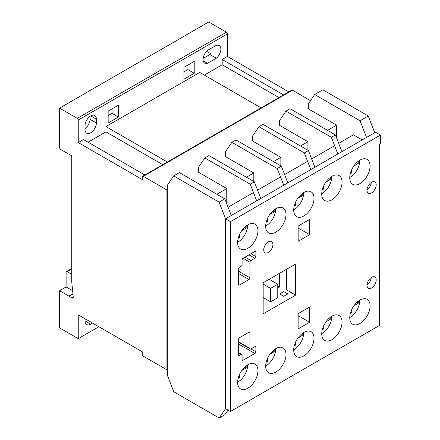 <?xml version="1.0" encoding="UTF-8"?>
<svg xmlns="http://www.w3.org/2000/svg" width="440" height="440" viewBox="0 0 440 440"><rect width="100%" height="100%" fill="white"/><g stroke="black" fill="none" stroke-linecap="round" stroke-linejoin="round"><path stroke-width="0.66" d="M359.92 323.521A14.372 8.3 120 0 0 369.309 310.855A14.372 8.3 120 0 0 367.109 299.338A14.372 8.3 120 0 0 359.92 300.053A14.372 8.3 120 0 0 350.532 312.714A14.372 8.3 120 0 0 352.732 324.236A14.372 8.3 120 0 0 359.92 323.521M331.887 199.788A14.372 8.3 120 0 0 341.281 187.121A14.372 8.3 120 0 0 339.075 175.599A14.372 8.3 120 0 0 331.887 176.314A14.372 8.3 120 0 0 322.498 188.98A14.372 8.3 120 0 0 324.704 200.497A14.372 8.3 120 0 0 331.887 199.788M303.859 355.889A14.372 8.3 120 0 0 313.247 343.222A14.372 8.3 120 0 0 311.041 331.705A14.372 8.3 120 0 0 303.859 332.42A14.372 8.3 120 0 0 294.465 345.087A14.372 8.3 120 0 0 296.67 356.604A14.372 8.3 120 0 0 303.859 355.889M275.825 372.075A14.372 8.3 120 0 0 285.214 359.409A14.372 8.3 120 0 0 283.014 347.892A14.372 8.3 120 0 0 275.825 348.601A14.372 8.3 120 0 0 266.437 361.268A14.372 8.3 120 0 0 268.637 372.785A14.372 8.3 120 0 0 275.825 372.075M247.792 248.336A14.372 8.3 120 0 0 257.186 235.67A14.372 8.3 120 0 0 254.98 224.153A14.372 8.3 120 0 0 247.792 224.868A14.372 8.3 120 0 0 238.403 237.534A14.372 8.3 120 0 0 240.609 249.051A14.372 8.3 120 0 0 247.792 248.336M247.792 388.256A14.372 8.3 120 0 0 257.186 375.595A14.372 8.3 120 0 0 254.98 364.073A14.372 8.3 120 0 0 247.792 364.788A14.372 8.3 120 0 0 238.403 377.454A14.372 8.3 120 0 0 240.609 388.971A14.372 8.3 120 0 0 247.792 388.256M331.887 339.708A14.372 8.3 120 0 0 341.281 327.041A14.372 8.3 120 0 0 339.075 315.524A14.372 8.3 120 0 0 331.887 316.234A14.372 8.3 120 0 0 322.498 328.9A14.372 8.3 120 0 0 324.704 340.417A14.372 8.3 120 0 0 331.887 339.708M268.323 252.478A6.49 3.746 120 0 0 272.564 246.758A6.49 3.746 120 0 0 271.568 241.555A6.49 3.746 120 0 0 268.323 241.879A6.49 3.746 120 0 0 264.082 247.599A6.49 3.746 120 0 0 265.072 252.802A6.49 3.746 120 0 0 268.323 252.478M371.597 192.852A6.49 3.746 120 0 0 375.837 187.132A6.49 3.746 120 0 0 374.841 181.929A6.49 3.746 120 0 0 371.597 182.254A6.49 3.746 120 0 0 367.356 187.974A6.49 3.746 120 0 0 368.352 193.171A6.49 3.746 120 0 0 371.597 192.852M371.256 182.463A6.49 3.746 -60 0 1 367.021 189.799M275.825 232.155A14.372 8.3 120 0 0 285.214 219.489A14.372 8.3 120 0 0 283.014 207.972A14.372 8.3 120 0 0 275.825 208.681A14.372 8.3 120 0 0 266.437 221.348A14.372 8.3 120 0 0 268.637 232.865A14.372 8.3 120 0 0 275.825 232.155M303.859 215.969A14.372 8.3 120 0 0 313.247 203.302A14.372 8.3 120 0 0 311.041 191.785A14.372 8.3 120 0 0 303.859 192.495A14.372 8.3 120 0 0 294.465 205.161A14.372 8.3 120 0 0 296.67 216.684A14.372 8.3 120 0 0 303.859 215.969M359.92 183.601A14.372 8.3 120 0 0 369.309 170.935A14.372 8.3 120 0 0 367.109 159.418A14.372 8.3 120 0 0 359.92 160.127A14.372 8.3 120 0 0 350.532 172.794A14.372 8.3 120 0 0 352.732 184.311A14.372 8.3 120 0 0 359.92 183.601M371.597 287.92A6.49 3.746 120 0 0 375.837 282.2A6.49 3.746 120 0 0 374.841 276.997A6.49 3.746 120 0 0 371.597 277.315A6.49 3.746 120 0 0 367.356 283.036A6.49 3.746 120 0 0 368.352 288.239A6.49 3.746 120 0 0 371.597 287.92M371.256 277.53A6.49 3.746 -60 0 1 367.021 284.867M338.718 143.33L353.397 134.855L362.186 139.931M379.627 144.32L380.446 143.847L380.446 135.064L230.45 221.661L230.45 411.488L379.627 325.358L379.627 144.32M334.62 145.701L311.668 158.95M307.571 161.315L284.62 174.565M280.522 176.93L257.571 190.179M253.473 192.549L228.063 207.218M380.446 135.064L375.529 132.226L225.533 218.823L225.533 408.645L225.533 218.823L219.093 202.153L224.829 198.841L179.421 172.623L173.685 175.934L167.338 185.29L167.338 375.111L173.778 391.782L219.186 418L224.928 414.689L228.041 410.097M230.45 411.488L225.533 408.645L219.186 418M230.45 221.661L225.533 218.823L231.27 215.512L224.829 198.841M239.492 337.7A1.391 0.803 120 0 0 238.507 339.405L238.507 354.91A1.391 0.803 120 0 0 238.794 355.548A1.391 0.803 120 0 0 239.492 355.482L241.109 354.547A1.391 0.803 -60 0 1 241.802 354.481A1.391 0.803 -60 0 1 242.088 355.118L242.088 359.716A1.391 0.803 120 0 0 242.38 360.355A1.391 0.803 120 0 0 243.073 360.289L254.887 353.469A1.391 0.803 120 0 0 255.871 351.764L255.877 347.221A1.391 0.803 120 0 0 255.585 346.583A1.391 0.803 120 0 0 254.892 346.649L250.949 348.925A1.391 0.803 -60 0 1 250.256 348.992A1.391 0.803 -60 0 1 249.964 348.359L249.964 332.789A1.391 0.803 120 0 0 249.678 332.151A1.391 0.803 120 0 0 248.98 332.222L239.492 337.7M298.15 226.089L298.166 241.307L309.645 234.663L309.628 219.445L298.15 226.089M309.628 322.284L309.645 307.043L298.166 313.649L298.15 328.889L309.628 322.284L298.166 315.661M263.148 313.841L295.642 295.13L295.675 264.028L263.186 282.744L263.148 313.841M242.088 264.594A1.391 0.803 -60 0 1 241.109 266.299L239.492 267.228A1.391 0.803 120 0 0 238.507 268.934L238.507 284.444A1.391 0.803 120 0 0 238.794 285.082A1.391 0.803 120 0 0 239.492 285.01L248.98 279.532A1.391 0.803 120 0 0 249.964 277.827L249.964 262.257A1.391 0.803 -60 0 1 250.949 260.557L254.892 258.28A1.391 0.803 120 0 0 255.877 256.575L255.871 252.032A1.391 0.803 120 0 0 255.58 251.4A1.391 0.803 120 0 0 254.887 251.466L243.073 258.286A1.391 0.803 120 0 0 242.088 259.99L242.088 264.594M286.627 269.242L286.627 289.927L295.642 295.13M298.155 228.03L309.645 234.663M349.756 317.455A13.673 7.893 120 0 0 350.086 317.273A13.673 7.893 120 0 0 359.75 300.152M353.958 305.729L358.298 303.177L358.281 301.152M350.3 313.555L351.78 312.68L351.758 309.507M356.868 302.352L358.298 303.177M350.73 312.076L351.78 312.68M293.695 349.822A13.673 7.893 120 0 0 294.019 349.641A13.673 7.893 120 0 0 303.683 332.519M297.891 338.096L302.231 335.544L302.214 333.52M294.239 345.923L295.719 345.054L295.691 341.875M300.806 334.725L302.231 335.544M294.668 344.443L295.719 345.054M265.661 366.009A13.673 7.893 120 0 0 265.991 365.822A13.673 7.893 120 0 0 275.655 348.706M269.863 354.277L274.197 351.731L274.186 349.701M266.206 362.104L267.685 361.235L267.663 358.061M272.773 350.906L274.197 351.731M266.635 360.63L267.685 361.235M237.633 382.19A13.673 7.893 120 0 0 237.958 382.008A13.673 7.893 120 0 0 247.621 364.887M241.83 370.464L246.169 367.911L246.153 365.888M238.172 378.29L239.652 377.421L239.63 374.242M244.739 367.092L246.169 367.911M238.607 376.811L239.652 377.421M321.728 333.636A13.673 7.893 120 0 0 322.053 333.454A13.673 7.893 120 0 0 331.716 316.338M325.925 321.909L330.264 319.363L330.248 317.334M322.267 329.736L323.752 328.867L323.725 325.694M328.84 318.538L330.264 319.363M322.702 328.262L323.752 328.867M321.728 193.715A13.673 7.893 120 0 0 322.053 193.534A13.673 7.893 120 0 0 331.716 176.413M325.837 182.116L330.236 179.625L330.253 177.413M322.267 189.822L323.637 189.046L323.659 185.917M328.708 178.739L330.236 179.625M322.652 188.48L323.637 189.046M237.633 242.27A13.673 7.893 120 0 0 237.958 242.088A13.673 7.893 120 0 0 247.621 224.966M241.736 230.67L246.142 228.173L246.158 225.962M238.172 238.376L239.542 237.6L239.564 234.465M244.613 227.293L246.142 228.173M238.557 237.034L239.542 237.6M265.661 226.083A13.673 7.893 120 0 0 265.991 225.902A13.673 7.893 120 0 0 275.655 208.786M269.77 214.489L274.17 211.992L274.186 209.781M266.206 222.189L267.57 221.414L267.597 218.284M272.641 211.107L274.17 211.992M266.591 220.847L267.57 221.414M293.695 209.902A13.673 7.893 120 0 0 294.019 209.721A13.673 7.893 120 0 0 303.683 192.599M297.803 198.303L302.203 195.806L302.22 193.595M294.234 206.003L295.603 205.227L295.625 202.097M300.674 194.926L302.203 195.806M294.624 204.661L295.603 205.227M349.756 177.535A13.673 7.893 120 0 0 350.086 177.353A13.673 7.893 120 0 0 359.75 160.232M353.865 165.935L358.264 163.438L358.281 161.227M350.3 173.635L351.665 172.86L351.692 169.73M356.741 162.558L358.264 163.438M350.686 172.293L351.665 172.86M270.606 301.818L270.606 288.365L277.756 284.235L277.756 297.693L270.606 301.818L263.17 297.528M270.606 288.365L263.18 284.081M277.756 284.235L269.181 279.29M85.025 125.741A8.036 4.636 -60 0 1 90.706 115.901A8.036 4.636 -60 0 1 94.727 115.505A8.036 4.636 -60 0 1 96.388 119.18L96.388 122.969A8.036 4.636 -60 0 1 92.879 131.049A8.036 4.636 -60 0 1 86.691 133.204A8.036 4.636 -60 0 1 85.025 129.525L85.025 125.741M72.606 290.67L66.11 286.924L66.11 272.179A1.391 0.803 60 0 1 66.402 271.541A1.391 0.803 60 0 1 67.094 271.612L71.72 274.159M71.616 274.219L71.72 274.544M183.959 79.195L183.959 67.342L194.222 61.419L194.222 73.271L183.959 79.195M183.959 71.814L187.831 69.581L194.222 73.271M360.069 120.758L368.269 116.028L374.709 132.699L366.514 137.429L360.069 120.758L314.661 94.54L308.319 103.895L308.319 108.829L307.907 108.592L308.319 108.356M336.595 137.841L336.595 125.158L308.319 108.829M368.379 331.854L360.184 336.584M283.729 296.318L287.826 293.959L283.729 291.594L279.631 293.953L283.729 296.318M336.595 125.158L327.553 130.378M310.525 100.639L292.495 90.233A1.391 0.803 -120 0 0 291.803 90.162L142.626 176.292A1.391 0.803 -120 0 0 142.34 176.924L142.34 179.575L78.243 142.571L78.243 120.049A1.391 0.803 -120 0 0 77.259 118.349L59.554 108.125L59.554 147.598A1.474 0.853 -120 0 0 60.478 149.353L71.72 155.843L71.72 281.644L73.189 296.61A1.953 1.127 60 0 1 72.842 297.99A1.953 1.127 60 0 1 71.863 297.891L69.086 296.285L72.941 294.063M66.11 286.924L59.554 290.708L59.554 327.861L78.243 338.652L78.243 314.826L142.346 351.835L142.346 354.486A1.391 0.803 -120 0 0 143.33 356.191L166.93 369.815L166.93 189.987L143.319 176.358A1.391 0.803 -120 0 0 142.626 176.292M166.93 189.987L167.338 189.75M204.831 157.955L208.929 155.59L254.337 181.803L260.777 198.473L256.68 200.844L250.239 184.168L204.831 157.955L198.484 167.31L198.484 172.244L226.76 188.568L216.898 194.26M231.875 142.34L235.978 139.97L281.386 166.188L287.826 182.859L283.729 185.224L277.288 168.553L231.875 142.34L225.533 151.69L225.533 156.624L253.809 172.953L246.406 177.227M258.923 126.72L263.021 124.355L308.435 150.573L314.875 167.244L310.777 169.609L304.332 152.939L258.923 126.72L252.582 136.076L252.582 141.009L280.858 157.333L273.454 161.612M285.973 111.106L290.07 108.741L335.478 134.954L341.924 151.63L337.827 153.995L331.381 137.324L285.973 111.106L279.631 120.461L279.631 125.395L307.907 141.719L300.504 145.992M166.93 369.815L167.338 369.578M307.907 141.719L307.907 150.271M280.858 157.333L280.858 165.886M253.809 172.953L253.809 181.5M368.269 116.028L322.856 89.809L314.661 94.54M226.76 188.568L226.76 203.847M219.093 202.153L173.685 175.934M250.349 399.999L254.447 397.634M254.337 181.803L250.239 184.168M78.243 338.652L98.879 326.739M92.516 323.065L90.64 324.154A7.953 4.593 -60 0 1 86.663 324.544A7.953 4.593 -60 0 1 85.261 318.874M59.554 108.125L208.731 22L226.435 32.219A1.391 0.803 -120 0 1 227.42 33.924L227.42 56.447L222.173 59.471L222.173 64.773L204.303 75.092M215.237 45.964A7.953 4.593 -60 0 1 219.214 45.573A7.953 4.593 -60 0 1 220.616 51.244A7.953 4.593 -60 0 1 216.321 58.201L207.46 63.283A7.953 4.593 -60 0 1 204.705 63.129A7.953 4.593 -60 0 1 203.484 56.76A7.953 4.593 -60 0 1 208.681 49.748L215.237 45.964M78.243 142.571L83.49 139.541L144.881 174.988M162.751 164.67L105.947 131.874L88.077 142.191M105.947 131.874L105.947 126.577L199.716 72.441L261.107 107.883M108.158 122.958L108.158 111.106L118.421 105.182L118.421 117.035L108.158 122.958M283.564 94.919L222.173 59.471M288.811 91.889L227.42 56.447M69.086 296.285A2.525 1.458 60 0 1 68.849 296.076L59.554 290.708M72.908 293.733L68.849 296.076M167.338 162.019L105.947 126.577M278.977 97.57L222.173 64.773M203.126 58.41L209.93 54.511L216.321 58.201M209.93 54.511A7.953 4.593 120 0 0 210.777 53.746L206.652 51.359M203.192 60.819L207.46 63.283M85.025 128.651A8.036 4.636 120 0 0 89.997 119.279L89.997 116.364M108.158 115.577L112.03 113.344L112.03 108.873M112.03 113.344L118.421 117.035M277.371 384.395L281.496 382.014M277.756 288.062L279.631 286.979L277.756 285.895M279.631 286.979L279.631 273.273M281.386 166.188L277.288 168.553M304.447 368.764L308.545 366.399M308.435 150.573L304.332 152.939M335.577 350.801L331.496 353.15M335.478 134.954L331.381 137.324M254.887 251.466L255.871 252.032M250.96 253.737L255.877 256.575M248.99 254.87L254.892 258.28M245.047 257.147L250.949 260.557M243.078 258.286L249.964 262.257M238.507 271.211L249.964 277.827M238.507 273.482L248.98 279.532M238.507 284.444L239.492 285.01M248.98 332.222L249.964 332.789M238.507 341.743L249.964 348.359M254.892 346.649L255.877 347.221M250.949 348.925L255.871 351.764M238.507 344.009L254.887 353.469M242.088 359.716L243.073 360.289M238.507 353.045L241.109 354.547M238.507 354.915L239.492 355.482M67.094 271.612L71.72 268.939M143.319 176.358L292.495 90.233M78.243 120.049L227.42 33.924M71.863 297.891L73.243 297.094M77.259 118.349L226.435 32.219M90.706 115.901L96.388 119.18M89.997 119.279L96.388 122.969M85.014 320.903L90.64 324.154M238.507 342.21L250.256 348.992M238.507 352.577L241.802 354.481M66.402 271.541L71.72 268.466"/></g></svg>
